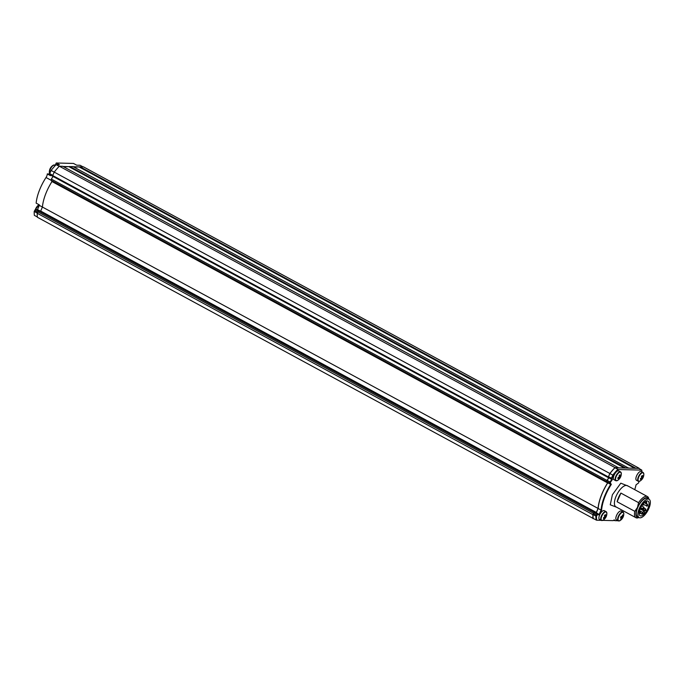 <?xml version="1.0" encoding="UTF-8"?>
<svg xmlns="http://www.w3.org/2000/svg" width="684" height="684" viewBox="0 0 684 684"><rect width="100%" height="100%" fill="white"/><g stroke="black" fill="none" stroke-linecap="round" stroke-linejoin="round"><path stroke-width="1.03" d="M51.044 180.225L46.025 177.507A3.711 1.53 118.5 0 0 46.726 176.207A3.711 1.53 118.5 0 0 47.264 173.916L50.479 175.66A3.711 1.53 118.5 0 0 50.342 174.993L49.71 173.65L51.103 170.453L54.198 172.137M79.84 166.913L73.308 166.751M69.597 166.657L63.073 166.494M52.813 175.335L49.71 173.65M59.234 166.323L56.148 164.656A38.313 15.826 118.5 0 0 51.103 170.453M56.148 164.656L59.448 164.741L56.242 162.997L73.487 163.433L76.694 165.177L80.062 165.263L82.918 166.81M37.304 213.117L34.2 211.442A38.313 15.826 118.5 0 0 34.362 215.349L37.355 216.973M34.2 211.442L35.491 209.535L37.492 209.578L40.176 211.04M37.492 209.578L39.321 205.38L42.417 207.064M46.025 177.507A29.891 12.346 118.5 0 0 36.149 203.139L39.364 204.875A29.891 12.346 118.5 0 0 39.321 205.38M49.744 173.719A5.814 2.403 -61.5 0 1 48.803 173.958L47.264 173.916M56.242 162.997L55.25 165.272M618.362 467.856L614.976 467.591A38.62 15.954 118.5 0 0 609.846 473.482L608.35 476.928L608.751 477.859L53.113 176.481A34.602 14.296 118.5 0 0 51.343 179.063L51.069 180.26L606.699 481.639L607.631 482.913L51.993 181.542A30.087 12.432 118.5 0 0 46.709 191.469A30.087 12.432 118.5 0 0 42.425 207.047L40.681 211.048L38.68 210.997L37.834 211.895L593.473 513.265L594.319 512.376L38.68 210.997M607.631 482.913A30.087 12.432 118.5 0 0 602.347 492.848A30.087 12.432 118.5 0 0 598.055 508.426L596.32 512.427L594.319 512.376M606.699 481.639L606.982 480.442A34.602 14.296 -61.5 0 1 608.751 477.859M593.473 513.265L592.866 514.65L37.235 213.271A38.62 15.954 118.5 0 0 37.389 217.273L593.558 518.66M37.235 213.271L37.834 211.895M51.069 180.26L51.993 181.542M53.113 176.481L52.719 175.549L54.216 172.112L609.846 473.482M618.353 467.676L62.714 166.297L59.337 166.212A38.62 15.954 118.5 0 0 54.216 172.112M628.605 468.121L72.957 166.563L63.603 166.776M639.044 468.489A38.62 15.954 118.5 0 0 639.018 468.198L83.388 166.828L73.838 167.041M639.018 468.198L635.47 468.292M628.587 467.933L625.236 468.036M592.866 514.65A38.62 15.954 118.5 0 0 593.019 518.643M40.681 211.048L596.32 512.427M42.425 207.047L598.055 508.426M608.35 476.928L52.719 175.549M614.976 467.591L59.337 166.212M69.349 166.922L624.449 468.01M625.407 467.856L69.768 166.477M79.583 167.187L634.692 468.275M635.641 468.113L80.011 166.742M598.167 508.494L601.056 510.067L599.227 514.265L597.226 514.214L594.336 512.649L596.337 512.701L598.167 508.494A29.891 12.346 -61.5 0 1 602.442 492.848A29.891 12.346 -61.5 0 1 607.794 482.819L606.888 481.579L609.777 483.152L610.684 484.392L607.794 482.819M596.097 520.037A38.313 15.826 -61.5 0 1 595.935 516.121L593.045 514.556A38.313 15.826 -61.5 0 0 593.208 518.463L596.687 520.216A37.911 15.664 -61.5 0 1 596.499 516.172L597.389 514.753L599.577 514.804L601.612 510.127L601.056 510.067A29.891 12.346 -61.5 0 1 605.331 494.421A29.891 12.346 -61.5 0 1 610.684 484.392L611.325 484.375L610.316 482.998L610.487 482.271A33.901 14.005 -61.5 0 1 612.436 479.45L611.975 478.364L613.257 475.397A38.013 15.706 -61.5 0 1 618.413 469.523L614.933 467.771L638.839 468.378L641.78 470.113L618.413 469.523M638.941 481.408A33.901 14.005 -61.5 0 1 638.659 482.878L636.043 484.819A29.489 12.184 -61.5 0 1 634.726 489.659M608.922 477.842L608.486 476.825L609.914 473.542L612.804 475.106L611.376 478.39L611.812 479.407L608.922 477.842A34.303 14.167 118.5 0 0 607.17 480.382L606.888 481.579M612.436 479.45L611.812 479.407A34.303 14.167 118.5 0 0 610.06 481.946L609.777 483.152L610.316 482.998M638.907 517.489L638.557 517.634A12.038 4.976 -61.5 0 1 635.949 517.711A12.038 4.976 -61.5 0 1 634.803 511.333L617.139 501.757A12.038 4.976 -61.5 0 1 618.567 497.405A12.038 4.976 -61.5 0 1 620.91 493.087L638.574 502.672A12.038 4.976 -61.5 0 1 647.432 496.55A12.038 4.976 -61.5 0 1 648.791 498.773L648.859 499.149M609.914 473.542A38.415 15.869 -61.5 0 1 614.933 467.771M593.045 514.556L593.49 513.539L596.38 515.112L597.226 514.214L597.389 514.753M594.336 512.649L593.49 513.539M599.577 514.804L596.337 512.701M596.687 520.216L601.116 520.327M602.903 520.37L613.283 520.635A2.009 0.829 -61.5 0 1 614.489 519.977A2.009 0.829 -61.5 0 1 614.736 520.669L613.77 520.148M614.736 520.669L618.045 520.755M613.257 475.397L612.804 475.106A38.415 15.869 -61.5 0 1 617.823 469.344M611.975 478.364L608.486 476.825M641.78 470.113A37.911 15.664 -61.5 0 1 641.908 471.823M601.612 510.127A29.489 12.184 -61.5 0 1 611.325 484.375M623.628 515.539L623.457 516.163M623.286 510.837L622.816 511.931M596.884 515.283L596.38 515.112L595.935 516.121L596.499 516.172M648.774 499.106A11.03 4.557 118.5 0 0 643.789 498.858A11.03 4.557 118.5 0 0 637.488 507.434A11.03 4.557 118.5 0 0 638.822 517.437M638.574 502.672L637.488 507.434L634.803 511.333M617.139 501.757L620.91 493.087M643.738 503.065A8.328 3.437 -61.5 0 1 648.073 501.115A8.328 3.437 -61.5 0 1 648.646 506.391A8.328 3.437 -61.5 0 1 644.465 513.804A8.328 3.437 -61.5 0 1 640.13 515.753A8.328 3.437 -61.5 0 1 639.549 510.478A8.328 3.437 -61.5 0 1 643.738 503.065M642.883 512.547A1.308 0.539 -61.5 0 1 644.208 511.128A1.308 0.539 -61.5 0 1 644.371 511.452L644.439 512.487A8.328 3.437 -61.5 0 1 643.661 513.368A8.328 3.437 -61.5 0 1 642.875 514.12L642.857 513.761M643.644 501.705A10.431 4.309 118.5 0 0 638.403 510.999A10.431 4.309 118.5 0 0 639.13 517.608A10.431 4.309 118.5 0 0 644.559 515.163A10.431 4.309 118.5 0 0 649.8 505.869A10.431 4.309 118.5 0 0 649.073 499.269A10.431 4.309 118.5 0 0 643.644 501.705M649.073 499.269L647.466 498.397A10.431 4.309 118.5 0 0 642.037 500.833A10.431 4.309 118.5 0 0 636.795 510.127A10.431 4.309 118.5 0 0 637.522 516.736L639.13 517.608M623.808 513.795C623.731 516.668 622.508 518.925 620.14 520.558L620.14 520.558A4.822 1.992 -61.5 0 1 618.994 520.951A4.822 1.992 -61.5 0 1 618.755 516.48A4.822 1.992 -61.5 0 1 622.842 512.265A4.822 1.992 -61.5 0 1 623.808 513.795L622.996 512.034A5.019 2.069 -61.5 0 1 623.44 512.547M621.226 511.068A5.019 2.069 118.5 0 0 620.833 510.957A5.019 2.069 118.5 0 0 616.788 514.915A5.019 2.069 118.5 0 0 616.438 519.883L618.216 520.849A5.019 2.069 -61.5 0 1 618.567 515.873A5.019 2.069 -61.5 0 1 622.611 511.923A5.019 2.069 -61.5 0 1 622.996 512.034L621.226 511.068M622.286 516.035L622.885 516.3A7.986 7.139 -86.6 0 0 623.175 514.984L622.508 514.941A7.986 7.139 93.4 0 1 622.218 516.258A1.317 0.547 -61.5 0 0 621.927 516.565L621.098 516.394L620.508 517.737L621.337 517.899L620.627 517.497M622.885 516.3A1.317 0.547 -61.5 0 1 622.902 516.617L622.218 516.258M620.79 517.164L622.312 517.959L622.902 516.617M622.312 517.959A1.317 0.547 -61.5 0 1 622.012 518.258L620.687 517.369M620.935 518.848L621.252 519.318A7.986 7.139 -86.6 0 0 622.012 518.258M621.252 519.318L620.593 519.276A7.986 7.139 93.4 0 0 621.354 518.216A1.317 0.547 -61.5 0 1 621.337 517.899M623.175 514.984L622.5 514.992M622.662 517.865L620.833 517.061M35.175 209.672L39.185 204.781A4.822 1.992 118.5 0 0 38.543 205.106L38.543 205.106A4.822 1.992 118.5 0 0 37.552 205.952A4.822 1.992 118.5 0 0 35.354 209.56M54.241 164.998A4.822 1.992 118.5 0 0 52.993 165.374L52.993 165.374A4.822 1.992 118.5 0 0 52.001 166.212A4.822 1.992 118.5 0 0 49.325 172.137L49.325 172.137A4.822 1.992 118.5 0 0 49.684 173.385M606.879 513.368C606.811 516.24 605.588 518.498 603.211 520.131L603.211 520.131A4.822 1.992 -61.5 0 1 601.116 518.634A4.822 1.992 -61.5 0 1 603.775 513.068A4.822 1.992 -61.5 0 1 606.879 513.368L606.075 511.606A5.019 2.069 -61.5 0 1 606.52 512.119M601.689 511.812A5.019 2.069 118.5 0 0 599.167 516.283A5.019 2.069 118.5 0 0 599.517 519.455L601.287 520.421A5.019 2.069 -61.5 0 1 600.937 517.241A5.019 2.069 -61.5 0 1 603.459 512.778A5.019 2.069 -61.5 0 1 606.075 511.606L604.297 510.64A5.019 2.069 118.5 0 0 601.689 511.812M604.553 516.035L605.879 516.625L606.357 514.71L605.81 515.668A1.317 0.547 -61.5 0 1 605.81 515.668A1.317 0.547 -61.5 0 0 605.588 515.659A7.986 3.976 -136.5 0 0 605.289 514.684L604.408 515.616A7.986 3.976 43.5 0 1 604.699 516.591A1.317 0.547 -61.5 0 0 604.511 517.036L603.485 517.737L603.553 518.694L604.571 517.993L603.844 517.514M605.879 516.625A1.317 0.547 -61.5 0 1 605.682 517.07L604.665 516.446M604.553 516.916L605.502 517.788A7.986 3.976 -136.5 0 0 605.682 517.07M605.502 517.788L604.613 518.72A7.986 3.976 43.5 0 0 604.793 518.002A1.317 0.547 -61.5 0 1 604.571 517.993M604.759 515.266L605.588 515.659M603.921 517.463L604.793 518.002M606.426 515.668L605.853 515.608M605.357 515.548L604.571 515.462M616.412 480.775A5.019 2.069 -61.5 0 1 615.737 480.69L617.661 480.399A4.822 1.992 -61.5 0 1 615.574 478.783A4.822 1.992 -61.5 0 1 618.618 472.952A4.822 1.992 -61.5 0 1 621.329 473.636L621.329 473.636A4.822 1.992 -61.5 0 1 621.303 474.106M617.661 480.399C620.029 478.774 621.252 476.517 621.329 473.636L620.516 471.866L618.746 470.908A5.019 2.069 118.5 0 0 615.583 472.721A5.019 2.069 118.5 0 0 613.377 477.748A5.019 2.069 118.5 0 0 613.967 479.723L615.737 480.69A5.019 2.069 -61.5 0 1 615.147 478.714A5.019 2.069 -61.5 0 1 617.353 473.687A5.019 2.069 -61.5 0 1 620.516 471.866A5.019 2.069 -61.5 0 1 620.961 472.387M618.601 477.312L619.653 478.432L619.995 477.56L619.08 476.987M619.653 478.432L618.772 479.151L619.114 478.287A1.317 0.547 -61.5 0 1 618.994 478.244A1.317 0.547 -61.5 0 1 618.934 478.193L619.114 478.287M620.166 475.91A1.317 0.547 -61.5 0 1 620.251 475.927A1.317 0.547 -61.5 0 1 620.345 476.004L619.191 475.474L620.166 475.91L620.029 474.781L619.148 475.5L619.285 476.628A1.317 0.547 -61.5 0 0 619.046 477.064A7.986 5.164 -174.1 0 1 618.028 477.569L617.917 478.697A7.986 5.164 5.9 0 0 618.934 478.193M619.251 476.68L620.226 477.133A7.986 5.164 5.9 0 0 620.773 476.363L620.892 475.235A7.986 5.164 -174.1 0 1 620.345 476.004M620.226 477.133A1.317 0.547 -61.5 0 1 619.995 477.56M620.773 476.363L619.242 476.098M643.849 474.209C643.781 477.081 642.558 479.33 640.181 480.972L640.181 480.972A4.822 1.992 -61.5 0 1 638.087 479.467A4.822 1.992 -61.5 0 1 640.746 473.901A4.822 1.992 -61.5 0 1 643.849 474.209L643.046 472.439A5.019 2.069 -61.5 0 1 643.49 472.952M638.659 472.653A5.019 2.069 118.5 0 0 636.137 477.116A5.019 2.069 118.5 0 0 636.488 480.296L638.257 481.254A5.019 2.069 -61.5 0 1 637.915 478.082A5.019 2.069 -61.5 0 1 640.429 473.61A5.019 2.069 -61.5 0 1 643.046 472.439L641.267 471.473A5.019 2.069 118.5 0 0 638.659 472.653M641.524 476.868L642.849 477.458L643.396 476.5L643.328 475.542L642.78 476.5A1.317 0.547 -61.5 0 1 642.78 476.5A1.317 0.547 -61.5 0 0 642.558 476.5A7.986 3.976 -136.5 0 0 642.267 475.517L641.378 476.449A7.986 3.976 43.5 0 1 641.669 477.432A1.317 0.547 -61.5 0 0 641.481 477.877L640.455 478.569L640.523 479.527L641.541 478.826L640.814 478.355M642.849 477.458A1.317 0.547 -61.5 0 1 642.652 477.902L641.635 477.287M641.524 477.748L642.473 478.62A7.986 3.976 -136.5 0 0 642.652 477.902M642.473 478.62L641.583 479.552A7.986 3.976 43.5 0 0 641.763 478.834A1.317 0.547 -61.5 0 1 641.541 478.826M641.737 476.107L642.558 476.5M640.891 478.304L641.763 478.834M643.396 476.5L642.823 476.44M642.327 476.389L641.541 476.303M38.407 211.108L35.491 209.535M50.342 174.993L53.104 176.498M34.645 210.424L37.74 212.108M48.803 173.958L50.214 174.719M606.982 480.442L51.343 179.063M628.228 486.136L620.807 483.178L612.385 494.763L610.256 504.801L616.746 507.289M627.288 485.623L627.356 485.657A12.038 4.976 118.5 0 0 616.156 496.105A12.038 4.976 118.5 0 0 615.882 506.818L615.814 506.784M607.17 480.382L610.487 482.271M646.979 504.587L647.5 504.356L647.62 505.921L646.551 506.117L646.979 504.587M647.073 505.886L643.926 504.698M643.413 507.442L643.935 507.203L644.046 508.768L642.977 508.964L643.413 507.442M643.499 508.734L641.233 508.024M642.105 512.572L642.627 512.333L642.738 513.898L641.669 514.103L642.105 512.572M642.199 513.864L640.481 513.453M639.967 512.008L640.489 511.769L640.609 513.333L639.54 513.539L639.967 512.008M640.062 513.299L639.112 513.308M646.047 502.056L646.568 501.825L646.688 503.39L645.619 503.586L646.047 502.056M646.141 503.347L644.054 502.74M643.49 503.33L643.764 504.903L642.695 505.108L642.686 504.305M643.216 504.869L642.267 504.869M645.226 509.272L645.747 509.033L645.858 510.597L644.79 510.794L645.226 509.272M645.32 510.563L641.318 508.913M640.506 507.921L640.951 507.767L641.062 509.332L639.899 509.409M640.515 509.298L639.873 509.469M618.61 520.951A5.019 2.069 -61.5 0 1 618.216 520.849L620.14 520.558M39.339 204.867A5.019 2.069 118.5 0 0 37.851 205.995A5.019 2.069 118.5 0 0 35.645 209.535M50.129 173.898L49.325 172.137C49.393 169.264 50.616 167.007 52.993 165.374L54.917 165.083A5.019 2.069 118.5 0 0 52.3 166.255A5.019 2.069 118.5 0 0 49.761 173.531M601.963 520.507A5.019 2.069 -61.5 0 1 601.287 520.421L603.211 520.131M638.933 481.348A5.019 2.069 -61.5 0 1 638.257 481.254L640.181 480.972M635.949 517.711L615.882 506.818M647.432 496.55L627.356 485.657M646.226 503.663L647.5 504.356M641.575 505.929L643.935 507.203M639.506 510.64L642.627 512.333M639.378 511.17L640.489 511.769M645.79 501.398L646.568 501.825M644.337 508.272L645.747 509.033M644.208 511.128L641.011 509.383M55.455 165.383L54.917 165.083"/></g></svg>
